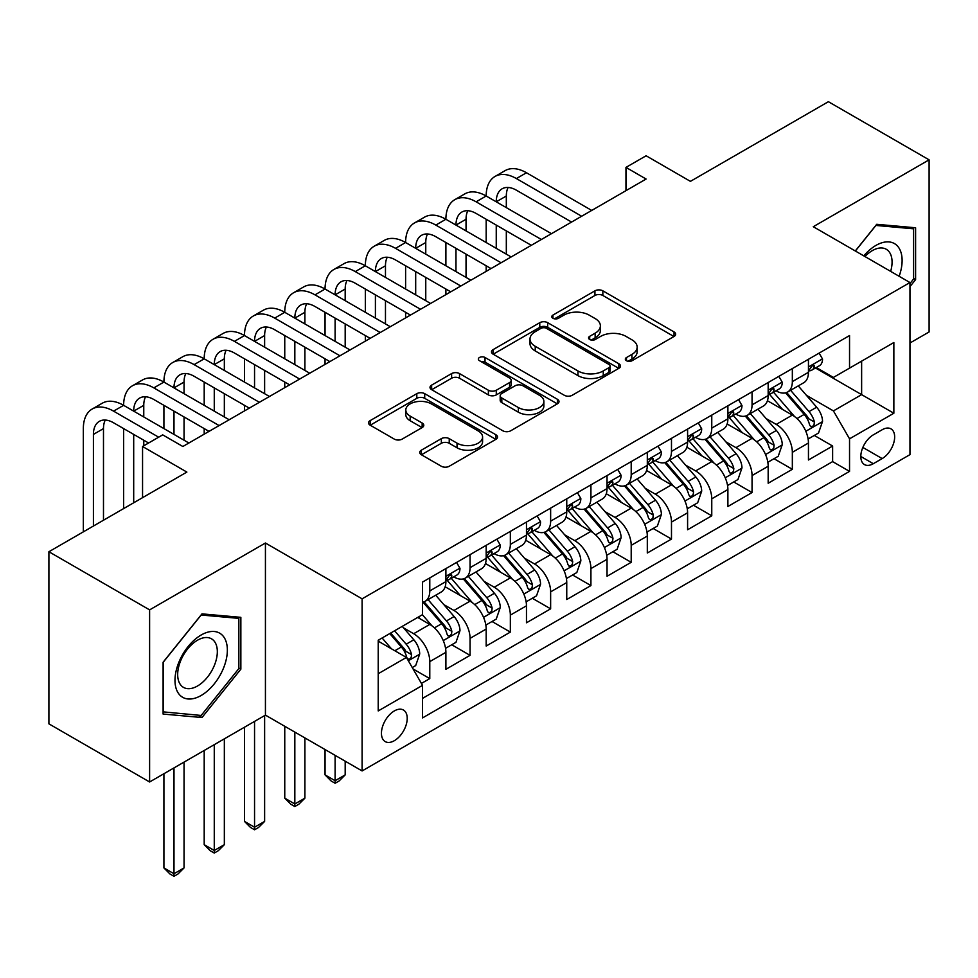 <?xml version="1.0" encoding="UTF-8"?>
<svg xmlns="http://www.w3.org/2000/svg" width="978" height="978" viewBox="0 0 978 978"><rect width="100%" height="100%" fill="white"/><g stroke="black" fill="none" stroke-linecap="round" stroke-linejoin="round"><path stroke-width="1.47" d="M626.482 360.735A3.912 2.262 0 0 0 632.02 360.735L674.025 336.481A5.587 3.227 0 0 0 675.664 334.207A5.587 3.227 0 0 0 674.025 331.921L602.851 290.833A5.587 3.227 0 0 0 594.942 290.833L552.937 315.087A3.912 2.262 0 0 0 551.788 316.676A3.912 2.262 0 0 0 552.937 318.278A3.912 2.262 0 0 0 558.475 318.278L563.903 315.136A17.897 10.33 0 0 1 589.208 315.136L595.15 318.559A17.897 10.33 0 0 1 600.382 325.87A17.897 10.33 0 0 1 595.15 333.18L589.71 336.31A3.912 2.262 0 0 0 588.56 337.911A3.912 2.262 0 0 0 589.71 339.513A3.912 2.262 0 0 0 595.247 339.513L600.675 336.371A17.897 10.33 0 0 1 625.981 336.371L631.922 339.794A17.897 10.33 0 0 1 637.155 347.104A17.897 10.33 0 0 1 631.922 354.403L626.482 357.545A3.912 2.262 0 0 0 625.333 359.146A3.912 2.262 0 0 0 626.482 360.735L626.482 357.545M394.33 740.701A18.227 10.526 120 0 0 406.237 724.637A18.227 10.526 120 0 0 403.449 710.028A18.227 10.526 120 0 0 394.33 710.933A18.227 10.526 120 0 0 382.422 726.996A18.227 10.526 120 0 0 385.222 741.605A18.227 10.526 120 0 0 394.33 740.701M421.359 450.173A5.587 3.227 0 0 0 419.721 452.459A5.587 3.227 0 0 0 421.359 454.733L441.335 466.261A5.587 3.227 0 0 0 449.232 466.261L495.895 439.33A5.587 3.227 0 0 0 497.533 437.044A5.587 3.227 0 0 0 495.895 434.758L424.721 393.669A5.587 3.227 0 0 0 416.811 393.669L370.161 420.613A5.587 3.227 0 0 0 368.523 422.887A5.587 3.227 0 0 0 370.161 425.173L394.281 439.098A5.587 3.227 0 0 0 402.178 439.098L422.154 427.569A5.587 3.227 0 0 0 423.792 425.283A5.587 3.227 0 0 0 422.154 423.009L410.185 416.102A14.963 8.631 0 0 1 405.809 409.99A14.963 8.631 0 0 1 415.039 402.019A14.963 8.631 0 0 1 431.347 403.89L478.205 430.943A14.963 8.631 0 0 1 482.582 437.044A14.963 8.631 0 0 1 473.352 445.027A14.963 8.631 0 0 1 457.044 443.156L449.232 438.645A5.587 3.227 0 0 0 441.335 438.645L421.359 450.173L421.359 454.733M909.968 342.997L929.1 331.958L929.1 159.842L828.39 101.7L690.419 181.358L646.103 155.771L625.969 167.397L646.103 179.035L182.849 446.494L162.703 434.868L142.556 446.494L142.556 497.655M149.61 609.881L149.61 781.984L265.429 715.126L265.429 543.01L149.61 609.881L48.9 551.739L186.871 472.081L142.556 446.494M265.429 543.01L362.104 598.829L909.968 282.532L909.968 454.636L362.104 770.945L362.104 598.829M929.1 159.842L813.28 226.713L909.968 282.532M564.306 395.271A5.587 3.227 0 0 0 572.216 395.271L618.866 368.327A5.587 3.227 0 0 0 620.504 366.053A5.587 3.227 0 0 0 618.866 363.767L547.692 322.679A5.587 3.227 0 0 0 539.783 322.679L493.132 349.611A5.587 3.227 0 0 0 491.494 351.897A5.587 3.227 0 0 0 493.132 354.183L564.306 395.271M481.054 361.591A3.912 2.262 0 0 1 485.027 362.141L485.027 357.483L557.387 399.269A5.587 3.227 0 0 1 559.025 401.542A5.587 3.227 0 0 1 557.387 403.828L510.724 430.772A5.587 3.227 0 0 1 502.814 430.772L431.64 389.672L431.64 385.112A5.587 3.227 0 0 0 430.002 387.398A5.587 3.227 0 0 0 431.64 389.672M431.64 385.112L451.616 373.584A5.587 3.227 0 0 1 459.513 373.584L488.389 390.246A5.587 3.227 0 0 0 496.286 390.246L509.538 382.594A5.587 3.227 0 0 0 511.176 380.32A5.587 3.227 0 0 0 509.538 378.034L479.489 360.686A3.912 2.262 0 0 1 478.34 359.085A3.912 2.262 0 0 1 480.76 356.994A3.912 2.262 0 0 1 485.027 357.483M149.61 781.984L48.9 723.842L48.9 551.739M421.42 683.426L429.782 678.61L413.071 668.952M403.559 627.876L413.67 633.72A22.787 13.154 60 0 1 429.782 661.629L445.895 652.326L445.895 669.307L470.063 655.346L451.738 644.771M443.841 604.624L453.951 610.455A22.787 13.154 60 0 1 470.063 638.365L486.176 629.062L486.176 646.042L510.345 632.094L492.02 621.507M484.122 581.36L494.232 587.203A22.787 13.154 60 0 1 510.345 615.113L526.47 605.81L526.47 622.79L550.638 608.829L532.301 598.255M524.404 558.108L534.526 563.951A22.787 13.154 60 0 1 550.638 591.861L566.751 582.558L566.751 599.526L590.92 585.577L572.595 574.991M564.685 534.844L574.807 540.687A22.787 13.154 60 0 1 590.92 568.597L607.032 559.294L607.032 576.274L631.201 562.313L612.876 551.739M604.979 511.592L615.089 517.435A22.787 13.154 60 0 1 631.201 545.345L647.314 536.042L647.314 553.01L671.483 539.061L653.157 528.475M645.26 488.328L655.37 494.171A22.787 13.154 60 0 1 671.483 522.081L687.595 512.778L687.595 529.758L711.764 515.797L693.439 505.223M685.541 465.076L695.651 470.919A22.787 13.154 60 0 1 711.764 498.829L727.889 489.526L727.889 506.494L752.058 492.545L733.72 481.958M725.823 441.824L735.945 447.655A22.787 13.154 60 0 1 752.058 475.565L768.17 466.261L768.17 483.242L792.339 469.293L792.339 452.313A22.787 13.154 -120 0 0 776.226 424.403L766.104 418.56M774.001 458.706L792.339 469.293M445.895 652.326A22.787 13.154 -120 0 0 429.782 624.416L417.692 617.436M486.176 629.062A22.787 13.154 -120 0 0 470.063 601.152L445.149 586.776M526.47 605.81A22.787 13.154 -120 0 0 510.345 577.9L485.443 563.511M566.751 582.558A22.787 13.154 -120 0 0 550.638 554.648L525.724 540.259M607.032 559.294A22.787 13.154 -120 0 0 590.92 531.384L566.005 517.007M647.314 536.042A22.787 13.154 -120 0 0 631.201 508.132L606.287 493.743M687.595 512.778A22.787 13.154 -120 0 0 671.483 484.868L646.568 470.491M727.889 489.526A22.787 13.154 -120 0 0 711.764 461.616L686.862 447.227M768.17 466.261A22.787 13.154 -120 0 0 752.058 438.352L727.143 423.975M882.168 429.745L873.305 434.868A17.665 10.196 120 0 0 861.765 450.43A17.665 10.196 120 0 0 864.479 464.587A17.665 10.196 120 0 0 873.305 463.706L882.168 458.584A17.665 10.196 120 0 0 893.709 443.022A17.665 10.196 120 0 0 890.995 428.877A17.665 10.196 120 0 0 882.168 429.745M378.217 673.72L406.42 657.436L422.533 685.346L422.533 717.913L849.54 471.384L849.54 438.816L833.427 410.907L806.398 395.308M422.533 685.346L378.217 710.933L378.217 640.235L422.533 614.649L422.533 582.081L849.54 335.552L849.54 368.119L893.855 342.532L893.855 413.242L849.54 438.816M453.743 576.849L453.951 576.971A22.787 13.154 60 0 0 465.345 578.096L481.457 568.793A22.787 13.154 -120 0 0 486.176 558.365L486.176 545.333M494.024 553.585L494.232 553.707A22.787 13.154 60 0 0 505.626 554.844L521.739 545.541A22.787 13.154 -120 0 0 526.47 535.1L526.47 522.081M534.306 530.333L534.526 530.455A22.787 13.154 60 0 0 545.92 531.58L562.032 522.276A22.787 13.154 -120 0 0 566.751 511.849L566.751 498.829M574.599 507.081L574.807 507.191A22.787 13.154 60 0 0 586.201 508.328L602.314 499.024A22.787 13.154 -120 0 0 607.032 488.584L607.032 475.565M614.881 483.817L615.089 483.939A22.787 13.154 60 0 0 626.482 485.064L642.595 475.76A22.787 13.154 -120 0 0 647.314 465.332L647.314 452.313M655.162 460.565L655.37 460.687A22.787 13.154 60 0 0 666.764 461.812L682.876 452.508A22.787 13.154 -120 0 0 687.595 442.08L687.595 429.049M695.444 437.3L695.651 437.423A22.787 13.154 60 0 0 707.045 438.547L723.158 429.244A22.787 13.154 -120 0 0 727.889 418.816L727.889 405.797M735.725 414.049L735.945 414.171A22.787 13.154 60 0 0 747.339 415.295L763.451 405.992A22.787 13.154 -120 0 0 768.17 395.564L768.17 382.532M422.533 698.378L832.62 461.616L832.62 446.029L808.451 459.99L808.451 443.01A22.787 13.154 -120 0 0 792.339 415.1L767.424 400.711M776.006 390.784L776.226 390.907A22.787 13.154 -120 0 0 787.62 392.031A22.787 13.154 -120 0 0 792.339 381.603L792.339 368.584M787.62 392.031L803.733 382.74A22.787 13.154 -120 0 0 808.451 372.3L808.451 359.281M429.782 577.9L429.782 590.92A22.787 13.154 60 0 1 425.063 601.36A22.787 13.154 60 0 1 422.533 602.277M425.063 601.36L441.176 592.057A22.787 13.154 -120 0 0 445.895 581.617L445.895 568.597M470.063 554.636L470.063 567.668A22.787 13.154 60 0 1 465.345 578.096M510.345 531.384L510.345 544.404A22.787 13.154 60 0 1 505.626 554.844M550.638 508.132L550.638 521.152A22.787 13.154 60 0 1 545.92 531.58M590.92 484.868L590.92 497.888A22.787 13.154 60 0 1 586.201 508.328M631.201 461.616L631.201 474.636A22.787 13.154 60 0 1 626.482 485.064M671.483 438.352L671.483 451.384A22.787 13.154 60 0 1 666.764 461.812M711.764 415.1L711.764 428.119A22.787 13.154 60 0 1 707.045 438.547M752.058 391.836L752.058 404.868A22.787 13.154 60 0 1 747.339 415.295M752.058 475.565L752.058 492.545M711.764 498.829L711.764 515.797M671.483 522.081L671.483 539.061M631.201 545.345L631.201 562.313M590.92 568.597L590.92 585.577M550.638 591.861L550.638 608.829M510.345 615.113L510.345 632.094M470.063 638.365L470.063 655.346M429.782 661.629L429.782 678.61M406.42 657.436L378.217 641.165M833.427 410.907L861.63 394.635L861.63 361.139L893.855 342.532M815.493 367.997L893.855 413.242M816.3 367.532L833.427 377.422L849.54 368.119M265.429 715.126L362.104 770.945M625.969 167.397L625.969 190.661M814.295 435.442L832.62 446.029M832.62 461.616L849.54 471.384M909.968 286.615L915.604 279.61L915.604 227.776L876.728 224.304L855.298 250.967M163.106 714.062L201.981 717.534L240.857 669.172L240.857 617.338L201.981 613.866L163.106 662.228L163.106 714.062M913.586 278.437L915.604 279.61M238.84 668.011L240.857 669.172M197.874 715.162L201.981 717.534M628.047 361.298L631.922 359.06A17.897 10.33 0 0 0 637.155 351.75L637.155 347.104M600.382 325.87L600.382 330.515A17.897 10.33 0 0 1 595.15 337.826L591.274 340.063M673.952 336.53L602.851 295.478A5.587 3.227 0 0 0 594.942 295.478L554.502 318.828M618.793 368.376L547.692 327.324A5.587 3.227 0 0 0 539.783 327.324L493.205 354.219M608.988 367.642A3.912 2.262 0 0 0 610.125 366.053A3.912 2.262 0 0 0 608.988 364.452L546.506 328.376A3.912 2.262 0 0 0 540.968 328.376L535.235 331.689A17.897 10.33 0 0 0 530.003 338.999A17.897 10.33 0 0 0 535.235 346.298L577.949 370.955A17.897 10.33 0 0 0 603.255 370.955L608.988 367.642L608.988 372.3A3.912 2.262 0 0 0 610.125 370.699L610.125 366.053M530.003 338.999L530.003 343.645A17.897 10.33 0 0 0 535.235 350.955L535.235 346.298M608.988 372.3L603.255 375.613A17.897 10.33 0 0 1 577.949 375.613L535.235 350.955M431.714 389.721L451.616 378.229L451.616 373.584M511.176 380.32L511.176 384.965A5.587 3.227 0 0 1 509.538 387.251L496.286 394.904A5.587 3.227 0 0 1 488.389 394.904L459.513 378.229A5.587 3.227 0 0 0 451.616 378.229M485.027 362.141L557.313 403.877M518.34 407.545A14.963 8.631 0 0 0 534.636 409.415A14.963 8.631 0 0 0 543.866 401.432A14.963 8.631 0 0 0 539.489 395.332L522.986 385.797A5.587 3.227 0 0 0 515.076 385.797L501.824 393.437A5.587 3.227 0 0 0 500.186 395.723A5.587 3.227 0 0 0 501.824 398.009L518.34 407.545L518.34 412.19A14.963 8.631 0 0 0 534.636 414.061A14.963 8.631 0 0 0 543.866 406.09L543.866 401.432M500.186 395.723L500.186 400.381A5.587 3.227 0 0 0 501.824 402.655L501.824 398.009M518.34 412.19L501.824 402.655M482.582 437.044L482.582 441.701A14.963 8.631 0 0 1 473.352 449.672A14.963 8.631 0 0 1 457.044 447.802L449.232 443.291A5.587 3.227 0 0 0 441.335 443.291L421.432 454.782M405.809 409.99L405.809 414.648A14.963 8.631 0 0 0 410.185 420.748L410.185 416.102M422.08 427.618L410.185 420.748M495.822 439.366L424.721 398.327A5.587 3.227 0 0 0 416.811 398.327L370.234 425.222M808.109 439.012L818.525 433.009L822.547 421.371A15.098 8.716 -120 0 0 816.667 407.203L798.268 385.894M794.576 416.567L773.537 392.215M782.608 409.476L770.395 395.344A36.174 20.88 -120 0 0 769.27 394.085M785.566 392.85L804.185 414.415A15.098 8.716 60 0 1 809.564 424.807L810.664 426.604L812.706 426.31L814.063 424.648L814.393 422.019A15.098 8.716 -120 0 0 809.014 411.616L790.615 390.308M786.654 392.508L806.667 415.662A7.69 4.438 60 0 1 808.598 418.67L814.393 422.019M819.124 353.119L822.547 359.048A15.098 8.716 60 0 1 819.417 365.723L811.764 370.149A15.098 8.716 -120 0 0 814.393 366.664L814.075 365.332L812.192 365.699L809.564 369.452A15.098 8.716 60 0 1 808.451 371.603M83.338 531.849L83.338 428.584A42.726 24.67 60 0 1 92.189 409.024L102.262 403.217A42.726 24.67 60 0 1 123.631 405.332A42.726 24.67 60 0 1 132.47 385.772L142.543 379.953A42.726 24.67 60 0 1 163.913 382.068A42.726 24.67 60 0 1 172.764 362.508L182.825 356.701A42.726 24.67 60 0 1 204.194 358.816A42.726 24.67 60 0 1 213.045 339.256L223.118 333.437A42.726 24.67 60 0 1 244.476 335.552A42.726 24.67 60 0 1 253.326 315.992L263.4 310.185A42.726 24.67 60 0 1 284.757 312.3A42.726 24.67 60 0 1 293.608 292.74L303.681 286.921A42.726 24.67 60 0 1 325.051 289.036A42.726 24.67 60 0 1 333.889 269.476L343.963 263.669A42.726 24.67 60 0 1 365.332 265.784A42.726 24.67 60 0 1 374.183 246.224L384.244 240.405A42.726 24.67 60 0 1 405.613 242.52A42.726 24.67 60 0 1 414.464 222.96L424.538 217.153A42.726 24.67 60 0 1 445.895 219.268A42.726 24.67 60 0 1 454.746 199.708L464.819 193.888A42.726 24.67 60 0 1 486.176 196.003A42.726 24.67 60 0 1 495.027 176.456L505.1 170.637A42.726 24.67 60 0 1 526.47 172.751L591.727 210.429M495.027 176.456A42.726 24.67 60 0 1 516.396 178.571L581.653 216.248M808.953 370.845L809.014 370.845A15.098 8.716 -120 0 0 811.764 370.149M571.58 222.055L516.396 190.197A28.484 16.443 -120 0 0 502.154 188.778A28.484 16.443 -120 0 0 496.249 201.823L506.323 196.016L506.323 207.642M508.108 187.47A28.484 16.443 -120 0 0 506.323 196.016M496.249 225.087L496.249 248.339M506.323 230.894L506.323 254.158M486.176 271.358L486.176 265.784M486.176 242.52L486.176 219.268M899.137 276.273A37.03 21.382 120 0 0 875.921 245.429A37.03 21.382 120 0 0 863.794 255.869M890.665 271.383A28.032 16.186 120 0 0 886.276 249.268A28.032 16.186 120 0 0 872.254 250.661A28.032 16.186 120 0 0 864.919 256.517M855.371 251.016L875.921 225.441L913.586 228.815L913.586 279.036L909.968 283.547M911.093 227.373L913.586 228.815M223.852 667.253A37.03 21.382 120 0 0 214.268 631.495A37.03 21.382 120 0 0 178.497 663.206A37.03 21.382 120 0 0 188.082 698.977A37.03 21.382 120 0 0 223.852 667.253M214.671 664.649A28.032 16.186 120 0 0 211.517 638.83A28.032 16.186 120 0 0 180.331 661.58A28.032 16.186 120 0 0 183.485 687.387A28.032 16.186 120 0 0 214.671 664.649M163.509 712.094L163.509 661.874L201.175 615.015L238.84 618.377L238.84 668.597L201.175 715.456L163.106 711.862M236.346 616.935L238.84 618.377M767.828 462.276L778.231 456.261L782.266 444.635A15.098 8.716 -120 0 0 776.385 430.454L757.974 409.146M754.295 439.831L733.255 415.467M742.326 432.741L730.114 418.596A36.174 20.88 -120 0 0 728.989 417.337M745.285 416.115L763.891 437.667A15.098 8.716 60 0 1 769.283 448.071L770.383 449.856L772.412 449.574L773.781 447.912L774.111 445.271A15.098 8.716 -120 0 0 768.732 434.88L750.322 413.572M746.373 415.76L766.373 438.926A7.69 4.438 60 0 1 768.317 441.934L774.111 445.271M727.546 485.528L737.95 479.526L741.984 467.887A15.098 8.716 -120 0 0 736.104 453.719L717.693 432.41M714.013 463.083L692.974 438.731M702.033 455.992L689.832 441.86A36.174 20.88 -120 0 0 688.708 440.601M704.991 439.366L723.61 460.931A15.098 8.716 60 0 1 729.001 471.323L730.089 473.12L732.131 472.826L733.5 471.164L733.83 468.535A15.098 8.716 -120 0 0 728.451 458.132L710.04 436.824M706.092 439.024L726.092 462.178A7.69 4.438 60 0 1 728.035 465.186L733.83 468.535M687.265 508.792L697.669 502.778L701.691 491.152A15.098 8.716 -120 0 0 695.823 476.971L677.412 455.662M673.72 486.347L652.693 461.983M661.751 479.257L649.539 465.112A36.174 20.88 -120 0 0 648.426 463.853M664.71 462.631L683.329 484.183A15.098 8.716 60 0 1 688.708 494.587L689.808 496.372L691.849 496.09L693.219 494.428L693.549 491.787A15.098 8.716 -120 0 0 688.17 481.396L669.759 460.088M665.81 462.276L685.81 485.443A7.69 4.438 60 0 1 687.754 488.45L693.549 491.787M646.971 532.044L657.387 526.042L661.409 514.404A15.098 8.716 -120 0 0 655.529 500.235L637.13 478.927M633.438 509.599L612.399 485.247M621.47 502.509L609.257 488.377A36.174 20.88 -120 0 0 608.145 487.117M624.429 485.883L643.047 507.435A15.098 8.716 60 0 1 648.426 517.839L649.526 519.636L651.568 519.342L652.937 517.68L653.267 515.051A15.098 8.716 -120 0 0 647.876 504.648L629.477 483.34M625.529 485.54L645.529 508.694A7.69 4.438 60 0 1 647.46 511.702L653.267 515.051M778.843 376.371L782.266 382.3A15.098 8.716 60 0 1 779.136 388.987L771.483 393.4A15.098 8.716 -120 0 0 774.111 389.929L773.794 388.584L771.911 388.963L769.283 392.716A15.098 8.716 60 0 1 768.17 394.867M454.746 199.708A42.726 24.67 60 0 1 476.115 201.823L486.176 196.003L551.445 233.681M476.115 201.823L541.372 239.5M768.671 394.11L768.732 394.11A15.098 8.716 -120 0 0 771.483 393.4M531.298 245.319L476.115 213.448A28.484 16.443 -120 0 0 461.873 212.043A28.484 16.443 -120 0 0 455.968 225.087L466.041 219.268L466.041 230.894M467.826 210.722A28.484 16.443 -120 0 0 466.041 219.268M455.968 248.339L455.968 271.591M466.041 254.158L466.041 277.41M445.895 294.623L445.895 289.036M445.895 265.784L445.895 242.52M738.561 399.635L741.984 405.564A15.098 8.716 60 0 1 738.855 412.239L731.202 416.652A15.098 8.716 -120 0 0 733.83 413.181L733.512 411.836L731.63 412.215L729.001 415.968A15.098 8.716 60 0 1 727.889 418.119M414.464 222.96A42.726 24.67 60 0 1 435.821 225.087L445.895 219.268L511.152 256.945M435.821 225.087L501.091 262.764M728.39 417.361L728.451 417.361A15.098 8.716 -120 0 0 731.202 416.652M491.017 268.571L435.821 236.713A28.484 16.443 -120 0 0 421.579 235.295A28.484 16.443 -120 0 0 415.687 248.339L425.76 242.52L425.76 254.158M427.533 233.986A28.484 16.443 -120 0 0 425.76 242.52M415.687 271.603L415.687 294.855M425.76 277.41L425.76 300.674M405.613 317.874L405.613 312.3M405.613 289.036L405.613 265.784M698.28 422.887L701.691 428.816A15.098 8.716 60 0 1 698.573 435.491L690.92 439.917A15.098 8.716 -120 0 0 693.549 436.432L693.231 435.1L691.336 435.479L688.708 439.232A15.098 8.716 60 0 1 687.595 441.384M374.183 246.224A42.726 24.67 60 0 1 395.54 248.339L405.613 242.52L470.87 280.197M395.54 248.339L460.797 286.016M688.109 440.626L688.17 440.626A15.098 8.716 -120 0 0 690.92 439.917M450.736 291.835L395.54 259.965A28.484 16.443 -120 0 0 381.298 258.559A28.484 16.443 -120 0 0 375.405 271.591L385.466 265.784L385.466 277.41M387.251 257.238A28.484 16.443 -120 0 0 385.466 265.784M375.405 294.855L375.405 318.107M385.466 300.674L385.466 323.926M365.332 341.139L365.332 335.552M365.332 312.3L365.332 289.036M657.986 446.139L661.409 452.08A15.098 8.716 60 0 1 658.292 458.755L650.639 463.169A15.098 8.716 -120 0 0 653.267 459.697L652.949 458.352L651.055 458.731L648.426 462.484A15.098 8.716 60 0 1 647.314 464.636M333.889 269.476A42.726 24.67 60 0 1 355.259 271.591L365.332 265.784L430.589 303.461M355.259 271.591L420.516 309.268M647.815 463.878L647.876 463.878A15.098 8.716 -120 0 0 650.639 463.169M410.442 315.087L355.259 283.229A28.484 16.443 -120 0 0 341.016 281.811A28.484 16.443 -120 0 0 335.112 294.855L345.185 289.036L345.185 300.674M346.97 280.503A28.484 16.443 -120 0 0 345.185 289.036M335.112 318.107L335.112 341.371M345.185 323.926L345.185 347.178M325.051 364.391L325.051 358.816M325.051 335.552L325.051 312.3M606.69 555.308L617.106 549.294L621.128 537.668A15.098 8.716 -120 0 0 615.248 523.487L596.849 502.179M593.157 532.863L572.118 508.499M581.189 525.761L568.976 511.628A36.174 20.88 -120 0 0 567.851 510.369M584.147 509.147L602.766 530.699A15.098 8.716 60 0 1 608.145 541.103L609.245 542.888L611.287 542.607L612.644 540.944L612.974 538.303A15.098 8.716 -120 0 0 607.595 527.912L589.196 506.592M585.235 508.792L605.248 531.959A7.69 4.438 60 0 1 607.179 534.966L612.974 538.303M617.705 469.403L621.128 475.332A15.098 8.716 60 0 1 617.998 482.007L610.345 486.433A15.098 8.716 -120 0 0 612.974 482.949L612.656 481.616L610.773 481.995L608.145 485.748A15.098 8.716 60 0 1 607.032 487.888M293.608 292.74A42.726 24.67 60 0 1 314.977 294.855L325.051 289.036L390.308 326.713M314.977 294.855L380.234 332.532M607.534 487.142L607.595 487.142A15.098 8.716 -120 0 0 610.345 486.433M370.161 338.351L314.977 306.481A28.484 16.443 -120 0 0 300.735 305.075A28.484 16.443 -120 0 0 294.83 318.107L304.904 312.3L304.904 323.926M306.689 303.755A28.484 16.443 -120 0 0 304.904 312.3M294.83 341.371L294.83 364.623M304.904 347.19L304.904 370.442M284.757 387.655L284.757 382.068M284.757 358.816L284.757 335.552M566.409 578.56L576.824 572.546L580.846 560.92A15.098 8.716 -120 0 0 574.966 546.751L556.555 525.43M552.876 556.115L531.836 531.763M540.907 549.025L528.695 534.893A36.174 20.88 -120 0 0 527.57 533.633M543.866 532.399L562.472 553.951A15.098 8.716 60 0 1 567.863 564.355L568.964 566.152L570.993 565.859L572.362 564.196L572.692 561.568A15.098 8.716 -120 0 0 567.313 551.164L548.902 529.856M544.954 532.044L564.966 555.211A7.69 4.438 60 0 1 566.898 558.218L572.692 561.568M335.112 755.358L335.112 780.713L345.185 774.894L345.185 761.177M345.185 774.894L339.146 780.945L335.112 783.268L331.09 780.945L325.051 774.894L325.051 749.539M325.051 774.894L335.112 780.713L335.112 783.268M577.423 492.655L580.846 498.584A15.098 8.716 60 0 1 577.717 505.271L570.064 509.685A15.098 8.716 -120 0 0 572.692 506.213L572.374 504.868L570.492 505.247L567.863 509A15.098 8.716 60 0 1 566.751 511.152M253.326 315.992A42.726 24.67 60 0 1 274.696 318.107L284.757 312.3L350.026 349.977M274.696 318.107L339.953 355.784M567.252 510.394L567.313 510.394A15.098 8.716 -120 0 0 570.064 509.685M329.879 361.603L274.696 329.745A28.484 16.443 -120 0 0 260.454 328.327A28.484 16.443 -120 0 0 254.549 341.371L264.622 335.552L264.622 347.178M266.407 327.019A28.484 16.443 -120 0 0 264.622 335.552M254.549 364.623L254.549 387.887M264.622 370.442L264.622 393.694M244.476 410.907L244.476 405.332M244.476 382.068L244.476 358.816M526.127 601.825L536.531 595.81L540.565 584.184A15.098 8.716 -120 0 0 534.685 570.003L516.274 548.695M512.594 579.367L491.555 555.015M500.614 572.277L488.413 558.145A36.174 20.88 -120 0 0 487.288 556.885M503.572 555.663L522.191 577.216A15.098 8.716 60 0 1 527.582 587.619L528.67 589.404L530.712 589.111L532.081 587.46L532.411 584.82A15.098 8.716 -120 0 0 527.032 574.428L508.621 553.108M504.672 555.308L524.673 578.463A7.69 4.438 60 0 1 526.616 581.482L532.411 584.82M294.83 732.094L294.83 803.965L304.904 798.158L304.904 737.913M304.904 798.158L298.865 804.197L294.83 806.532L290.808 804.197L284.757 798.158L284.757 726.287M284.757 798.158L294.83 803.965L294.83 806.532M537.142 515.919L540.565 521.849A15.098 8.716 60 0 1 537.435 528.523L529.783 532.949A15.098 8.716 -120 0 0 532.411 529.465L532.093 528.132L530.21 528.511L527.582 532.264A15.098 8.716 60 0 1 526.47 534.404M213.045 339.256A42.726 24.67 60 0 1 234.402 341.371L244.476 335.552L309.733 373.229M234.402 341.371L299.671 379.048M526.971 533.658L527.032 533.658A15.098 8.716 -120 0 0 529.783 532.949M289.598 384.855L234.402 352.997A28.484 16.443 -120 0 0 220.16 351.591A28.484 16.443 -120 0 0 214.268 364.623L224.341 358.816L224.341 370.442M226.114 350.271A28.484 16.443 -120 0 0 224.341 358.816M214.268 387.887L214.268 411.139M224.341 393.694L224.341 416.958M204.194 434.171L204.194 428.584M204.194 405.332L204.194 382.068M485.846 625.076L496.249 619.062L500.271 607.436A15.098 8.716 -120 0 0 494.403 593.267L475.993 571.947M472.301 602.631L451.274 578.279M460.332 595.541L448.12 581.409A36.174 20.88 -120 0 0 447.007 580.15M463.291 578.915L481.909 600.468A15.098 8.716 60 0 1 487.288 610.871L488.389 612.656L490.43 612.375L491.8 610.712L492.13 608.084A15.098 8.716 -120 0 0 486.751 597.68L468.34 576.372M464.391 578.56L484.391 601.727A7.69 4.438 60 0 1 486.335 604.734L492.13 608.084M254.549 721.397L254.549 827.229L264.622 821.41L264.622 715.59M264.622 821.41L258.571 827.461L254.549 829.784L250.515 827.461L244.476 821.41L244.476 727.216M244.476 821.41L254.549 827.229L254.549 829.784M496.861 539.171L500.271 545.101A15.098 8.716 60 0 1 497.154 551.788L489.501 556.201A15.098 8.716 -120 0 0 492.13 552.729L491.812 551.384L489.917 551.763L487.288 555.516A15.098 8.716 60 0 1 486.176 557.668M172.764 362.508A42.726 24.67 60 0 1 194.121 364.623L204.194 358.816L269.451 396.493M194.121 364.623L259.378 402.3M486.689 556.91L486.751 556.91A15.098 8.716 -120 0 0 489.501 556.201M249.317 408.119L194.121 376.261A28.484 16.443 -120 0 0 179.879 374.843A28.484 16.443 -120 0 0 173.986 387.887L184.047 382.068L184.047 393.694M185.832 373.535A28.484 16.443 -120 0 0 184.047 382.068M173.986 411.139L173.986 434.403M184.047 416.958L184.047 440.21M163.913 428.584L163.913 405.332M445.552 648.328L455.968 642.326L459.99 630.7A15.098 8.716 -120 0 0 454.11 616.519L435.711 595.211M432.019 625.883L422.386 614.734M420.051 618.793L418.486 616.984M423.009 602.179L441.628 623.732A15.098 8.716 60 0 1 447.007 634.123L448.107 635.92L450.149 635.627L451.518 633.976L451.848 631.336A15.098 8.716 -120 0 0 446.457 620.932L428.058 599.624M424.11 601.825L444.11 624.979A7.69 4.438 60 0 1 446.041 627.986L451.848 631.336M214.268 744.661L214.268 850.481L224.341 844.674L224.341 738.842M224.341 844.674L218.29 850.713L214.268 853.048L210.233 850.713L204.194 844.674L204.194 750.468M204.194 844.674L214.268 850.481L214.268 853.048M456.567 562.436L459.99 568.365A15.098 8.716 60 0 1 456.873 575.04L449.22 579.465A15.098 8.716 -120 0 0 451.848 575.981L451.53 574.648L449.635 575.015L447.007 578.78A15.098 8.716 60 0 1 445.895 580.92M132.47 385.772A42.726 24.67 60 0 1 153.839 387.887L163.913 382.068L229.17 419.745M153.839 387.887L219.096 425.564M446.396 580.174L446.457 580.174A15.098 8.716 -120 0 0 449.22 579.465M209.023 431.371L153.839 399.513A28.484 16.443 -120 0 0 139.597 398.107A28.484 16.443 -120 0 0 133.693 411.139L143.766 405.332L143.766 416.958M145.551 396.787A28.484 16.443 -120 0 0 143.766 405.332M133.693 434.403L133.693 502.778M143.766 440.21L143.766 445.797M123.631 508.597L123.631 428.584M412.264 667.558L415.687 665.578L419.709 653.952A15.098 8.716 -120 0 0 413.828 639.771L402.239 626.36M391.432 648.781L382.105 637.986M379.77 642.057L378.217 640.26M389.757 633.573L401.347 646.984A15.098 8.716 60 0 1 406.726 657.387L407.826 659.172L409.868 658.891L411.225 657.228L411.555 654.6A15.098 8.716 -120 0 0 406.176 644.196L394.586 630.773M390.687 633.035L403.828 648.243A7.69 4.438 60 0 1 405.76 651.25L411.555 654.6M173.986 767.913L173.986 873.745L184.047 867.926L184.047 762.106M184.047 867.926L178.008 873.977L173.986 876.3L169.952 873.977L163.913 867.926L163.913 773.732M163.913 867.926L173.986 873.745L173.986 876.3M92.189 409.024A42.726 24.67 60 0 1 113.558 411.139L123.631 405.332L188.888 443.01M113.558 411.139L158.668 437.19M148.607 443.01L113.558 422.777A28.484 16.443 -120 0 0 99.316 421.359A28.484 16.443 -120 0 0 93.411 434.403L93.411 526.03M105.269 420.051A28.484 16.443 -120 0 0 103.485 428.584L103.485 520.223M413.67 633.72L429.782 624.416M453.951 610.455L470.063 601.152M494.232 587.203L510.345 577.9M534.526 563.951L550.638 554.648M574.807 540.687L590.92 531.384M615.089 517.435L631.201 508.132M655.37 494.171L671.483 484.868M695.651 470.919L711.764 461.616M735.945 447.655L752.058 438.352M776.226 424.403L792.339 415.1M792.339 381.603L808.451 372.3M429.782 590.92L445.895 581.617M470.063 567.668L486.176 558.365M510.345 544.404L526.47 535.1M550.638 521.152L566.751 511.849M590.92 497.888L607.032 488.584M631.201 474.636L647.314 465.332M671.483 451.384L687.595 442.08M711.764 428.119L727.889 418.816M752.058 404.868L768.17 395.564M792.339 452.313L808.451 443.01M862.853 447.435L882.168 458.584M860.823 456.494L873.305 463.706M631.922 359.06L631.922 354.403M589.71 339.513L589.71 336.31M595.15 337.826L595.15 333.18M552.937 318.278L552.937 315.087M594.942 295.478L594.942 290.833M602.851 295.478L602.851 290.833M674.025 336.481L674.025 331.921M493.132 354.183L493.132 349.611M539.783 327.324L539.783 322.679M547.692 327.324L547.692 322.679M618.866 368.327L618.866 363.767M577.949 375.613L577.949 370.955M603.255 375.613L603.255 370.955M459.513 378.229L459.513 373.584M488.389 394.904L488.389 390.246M496.286 394.904L496.286 390.246M509.538 387.251L509.538 382.594M557.387 403.828L557.387 399.269M441.335 443.291L441.335 438.645M449.232 443.291L449.232 438.645M457.044 447.802L457.044 443.156M422.154 427.569L422.154 423.009M370.161 425.173L370.161 420.613M416.811 398.327L416.811 393.669M424.721 398.327L424.721 393.669M495.895 439.33L495.895 434.758M805.811 431.274L822.449 421.665M809.014 411.616L816.667 407.203M796.984 418.572L804.185 414.415M822.449 358.877L808.451 366.958M526.47 172.751L516.396 178.571M812.449 365.54L814.393 366.664M765.529 454.538L782.168 444.929M768.732 434.88L776.385 430.454M756.691 441.824L763.891 437.667M725.236 477.79L741.886 468.181M728.451 458.132L736.104 453.719M716.409 465.088L723.61 460.931M684.955 501.042L701.593 491.445M688.17 481.396L695.823 476.971M676.128 488.34L683.329 484.183M644.673 524.306L661.311 514.697M647.876 504.648L655.529 500.235M635.847 511.604L643.047 507.435M782.168 382.129L768.17 390.21M772.168 388.804L774.111 389.929M741.886 405.381L727.889 413.474M731.886 412.056L733.83 413.181M701.593 428.645L687.595 436.726M691.593 435.308L693.549 436.432M661.311 451.897L647.314 459.978M651.311 458.572L653.267 459.697M604.392 547.558L621.03 537.961M607.595 527.912L615.248 523.487M595.565 534.856L602.766 530.699M621.03 475.161L607.032 483.242M611.03 481.824L612.974 482.949M564.11 570.822L580.749 561.213M567.313 551.164L574.966 546.751M555.284 558.108L562.472 553.951M580.749 498.413L566.751 506.494M570.749 505.088L572.692 506.213M523.817 594.074L540.467 584.465M527.032 574.428L534.685 570.003M514.99 581.372L522.191 577.216M540.467 521.677L526.47 529.758M530.467 528.34L532.411 529.465M483.535 617.338L500.174 607.729M486.751 597.68L494.403 593.267M474.709 604.624L481.909 600.468M500.174 544.929L486.176 553.01M490.174 551.604L492.13 552.729M443.254 640.59L459.892 630.981M446.457 620.932L454.11 616.519M434.428 627.888L441.628 623.732M459.892 568.194L445.895 576.274M449.892 574.856L451.848 575.981M408.327 660.761L419.611 654.245M406.176 644.196L413.828 639.771M394.831 650.749L401.347 646.984M103.485 428.584L93.411 434.403"/></g></svg>
